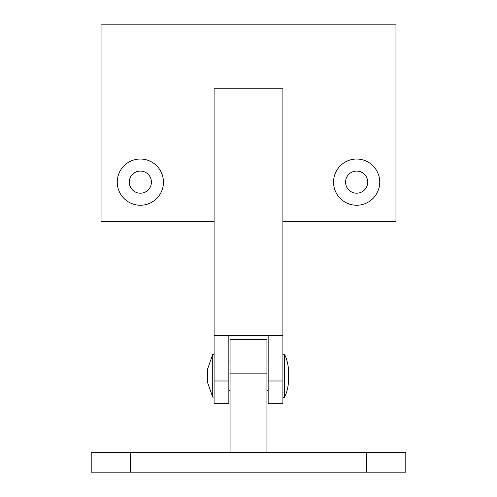 <?xml version="1.0" encoding="UTF-8"?>
<svg xmlns="http://www.w3.org/2000/svg" width="497" height="497" viewBox="0 0 497 497"><rect width="100%" height="100%" fill="white"/><g stroke="black" fill="none" stroke-linecap="round" stroke-linejoin="round"><path stroke-width="0.75" d="M366.469 472.15L366.469 452.487L405.794 452.487L405.794 472.15L91.206 472.15L91.206 452.487L130.531 452.487L130.531 472.15M366.469 452.487L130.531 452.487M282.905 354.268L284.427 354.268L284.427 397.345C286.552 393.363 287.893 388.43 288.459 382.553L288.353 369.532M288.465 379.18L288.415 381.92M288.465 372.433L288.415 375.521M284.427 354.268C286.552 358.256 287.893 363.183 288.459 369.06M207.566 372.433L207.671 375.807M207.566 379.18L207.671 382.174M212.722 397.103L212.722 354.51L207.566 369.06L207.566 382.553L212.722 397.103L214.095 397.103M207.566 369.06L207.74 369.532M379.739 182.144A23.104 23.104 0 0 0 356.641 159.04A23.104 23.104 0 0 0 333.537 182.144A23.104 23.104 0 0 0 356.641 205.242A23.104 23.104 0 0 0 379.739 182.144M367.699 182.144A11.058 11.058 0 0 0 356.641 171.08A11.058 11.058 0 0 0 345.577 182.144A11.058 11.058 0 0 0 356.641 193.203A11.058 11.058 0 0 0 367.699 182.144M163.463 182.144A23.104 23.104 0 0 0 140.359 159.04A23.104 23.104 0 0 0 117.261 182.144A23.104 23.104 0 0 0 140.359 205.242A23.104 23.104 0 0 0 163.463 182.144M151.423 182.144A11.058 11.058 0 0 0 140.359 171.08A11.058 11.058 0 0 0 129.301 182.144A11.058 11.058 0 0 0 140.359 193.203A11.058 11.058 0 0 0 151.423 182.144M228.837 335.425L228.837 403.334L214.095 403.334L214.095 88.752L282.905 88.752L282.905 403.334L268.163 403.334L268.163 380.994L282.905 380.994M214.095 380.994L228.837 380.994M282.905 221.463L395.96 221.463L395.96 24.85L101.04 24.85L101.04 221.463L214.095 221.463M282.905 335.425L214.095 335.425M268.163 335.425L268.163 380.994M266.932 373.843L230.068 373.843L230.068 339.432L266.932 339.432L266.932 452.487M230.068 373.843L230.068 452.487M282.905 397.345L284.427 397.345M228.837 390.555L230.068 390.555M266.932 390.555L268.163 390.555M266.932 361.058L268.163 361.058M228.837 361.058L230.068 361.058M212.722 354.51L214.095 354.51"/></g></svg>
